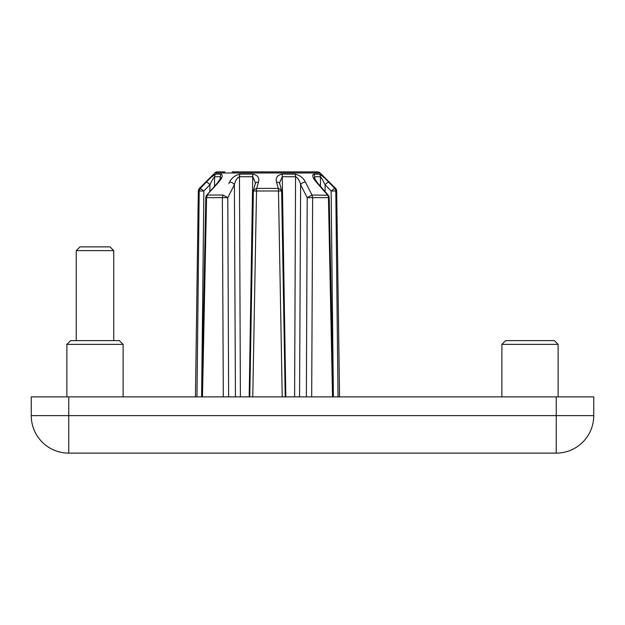 <?xml version="1.0" encoding="UTF-8"?>
<svg xmlns="http://www.w3.org/2000/svg" width="625" height="625" viewBox="0 0 625 625"><rect width="100%" height="100%" fill="white"/><g stroke="black" fill="none" stroke-linecap="round" stroke-linejoin="round"><path stroke-width="0.94" d="M66.875 344.375L70.625 340.625L119.375 340.625L123.125 344.375L66.875 344.375L66.875 396.875M123.125 344.375L123.125 396.875M501.875 344.375L505.625 340.625L554.375 340.625L558.125 344.375L501.875 344.375L501.875 396.875M558.125 344.375L558.125 396.875M76.25 250.625L80 246.875L110 246.875L113.75 250.625L76.25 250.625L76.25 340.625M113.75 250.625L113.75 340.625M224.906 171.875L217.492 171.875A3.75 3.75 0 0 0 214.836 172.977L320.164 172.977L335.586 188.398A3.75 3.75 0 0 1 336.68 190.992L339.555 396.875M214.836 172.977L199.414 188.398A3.75 3.75 0 0 0 198.32 190.992L195.445 396.875M199.414 188.398L200.281 188.398L206.336 182.141C210.258 177.953 213.359 175.289 215.656 174.133A3.75 3.609 90 0 0 214.602 176.734L214.508 186.297M213.664 175.258L215.656 174.133L221.219 174.133C223.117 175.273 222.273 177.945 218.688 182.141L206.742 195.25A3.75 3.75 0 0 0 205.82 197.633L206.562 197.664L202.477 396.875M228.766 183.688L229.547 182.141C231.555 177.953 235.047 175.289 240.023 174.133A3.75 1.914 90 0 0 239.469 176.734L240.391 396.875M240.023 174.133L253.039 174.133C257.844 175.273 259.648 177.945 258.453 182.141L256.695 188.398L253.5 190.055A3.75 3.75 0 0 0 253.367 190.984L249.781 396.875M285.219 396.875L281.633 190.984L256.523 190.992A3.75 0.594 90 0 1 256.695 188.398L278.289 188.398L276.547 182.141C275.344 177.953 277.148 175.289 281.961 174.133A3.75 1.008 90 0 1 282.258 176.734L285.82 396.875M281.961 174.133L294.977 174.133C299.945 175.273 303.438 177.945 305.453 182.141L311.984 195.055L312.641 197.648L311.688 396.875M332.523 396.875L328.438 197.648A3.75 3.016 -90 0 0 327.555 195.047L316.312 182.141C312.734 177.953 311.891 175.289 313.781 174.133L312.648 175.312M320.492 186.297L320.398 176.734A3.75 3.609 -90 0 0 319.344 174.133C321.625 175.273 324.734 177.945 328.664 182.141L334.719 188.398L335.586 188.398M311.227 193.547L311.984 195.055L307.203 197.648L300.617 184.742L299.562 396.875M294.609 396.875L295.562 176.734L282.258 176.734L279.617 182.734L279.773 183.797A3.75 2.562 -15.4 0 0 276.547 182.141M305.453 182.141A3.75 2.297 152.9 0 0 300.617 184.742C299.648 180.656 297.969 177.992 295.562 176.734A3.75 1.914 90 0 0 294.977 174.133M68.75 396.875L68.75 415.625L31.25 415.625A37.5 37.5 0 0 0 68.75 453.125L556.25 453.125L556.25 415.625L68.75 415.625L68.75 453.125A37.5 37.5 0 0 1 31.25 415.625L31.25 396.875L593.75 396.875L593.75 415.625A37.5 37.5 0 0 1 556.25 453.125A37.5 37.5 0 0 0 593.75 415.625L556.25 415.625L556.25 396.875M333.172 396.875L329.18 197.625L307.203 197.648L306.375 396.875M329.18 197.625A3.75 3.75 0 0 0 328.258 195.25L311.984 195.055M328.258 195.25L317.047 182.328A3.75 1.352 139 0 0 316.312 182.141M317.047 182.328L314.219 177.836L314.727 176.734L314.773 179.156L314.727 176.734A3.75 3.227 -90 0 0 313.781 174.133L319.344 174.133M314.727 176.734L320.398 176.734C321.586 177.961 323.141 180.633 325.062 184.742L325.133 191.641M333.391 396.875L331.133 190.992L325.062 184.742A3.75 0.727 -44.1 0 1 328.664 182.141M331.133 190.992L334.719 188.398A3.75 3.703 -90 0 1 335.805 190.992L331.133 190.992M338.031 396.875L335.805 190.992L336.68 190.992M278.289 188.391L281.492 190.055L279.773 183.797M278.305 188.391A3.75 0.594 90 0 1 278.477 190.992L282.234 396.875M253.5 190.992L256.523 190.992L252.766 396.875M258.453 182.141A3.75 2.562 -164.6 0 0 255.227 183.797L253.5 190.055M249.18 396.875L252.742 176.734L255.383 182.734L255.227 183.797M253.039 174.133A3.75 1.008 90 0 0 252.742 176.734L239.469 176.734C237.016 177.969 235.32 180.633 234.383 184.742L227.797 197.648L228.625 396.875M235.438 396.875L234.383 184.742A3.75 2.297 27.1 0 0 229.547 182.141M223.016 195.055L222.359 197.648L206.562 197.648L207.445 195.055L223.016 195.055L227.797 197.648L222.359 197.648L223.312 396.875M218.688 182.141A3.75 1.352 -139 0 0 217.953 182.328L206.742 195.25M221.219 174.133A3.75 3.227 90 0 0 220.273 176.734L220.227 179.156L220.273 176.734L220.781 177.859L217.953 182.328M209.867 191.641L209.938 184.742C211.859 180.633 213.414 177.969 214.602 176.734L220.273 176.734M206.336 182.141A3.75 0.727 44.1 0 1 209.938 184.742L203.867 190.992L201.609 396.875M198.32 190.992L199.195 190.992L200.281 188.398L203.867 190.992L199.195 190.992L196.969 396.875M320.164 172.977A3.75 3.75 0 0 0 317.508 171.875L232.18 171.875M243.039 171.875L250.242 171.875M254.125 171.875L268.43 171.875M306.836 171.875L308.359 171.875M281.633 190.984A3.75 3.75 0 0 0 281.5 190.055M201.828 396.875L205.82 197.633"/></g></svg>
